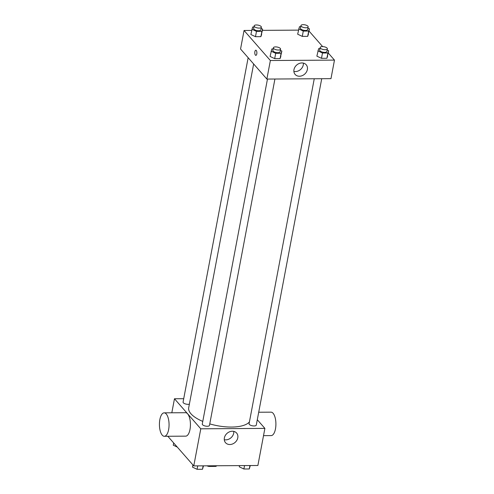 <?xml version="1.0" encoding="UTF-8"?>
<svg xmlns="http://www.w3.org/2000/svg" width="494" height="494" viewBox="0 0 494 494"><rect width="100%" height="100%" fill="white"/><g stroke="black" fill="none" stroke-linecap="round" stroke-linejoin="round"><path stroke-width="0.74" d="M215.903 465.762L215.785 466.404L208.931 466.447A6.965 2.729 10.7 0 1 206.856 465.817M215.785 466.404A6.965 2.729 10.7 0 0 216.743 465.756M209.055 465.805L208.931 466.447M257.294 419.727L264.889 428.397L257.88 465.49L193.772 465.904L167.812 436.264M264.889 428.397L200.78 428.811L174.468 398.763L171.819 412.793M174.468 398.763L183.712 398.707M253.644 63.979L188.696 407.729A31.53 12.35 10.7 0 0 202.775 421.407M209.765 423.883A31.53 12.35 10.7 0 0 249.414 421.938M267.464 79.065L202.281 424.019A3.662 1.433 10.7 0 0 205.615 426.106A3.662 1.433 10.7 0 0 209.481 425.377L274.923 79.015M248.149 57.699L183.076 402.085A3.662 1.433 10.7 0 0 185.262 403.882A3.662 1.433 10.7 0 0 189.369 404.166M321.724 78.719L256.281 425.075A3.662 1.433 -169.3 0 1 253.249 425.927A3.662 1.433 -169.3 0 1 249.34 424.42A3.662 1.433 -169.3 0 1 249.081 423.716L314.258 78.762M200.78 428.811L193.772 465.904M237.781 437.832A7.348 6.052 -41.2 0 1 232.563 443.97A7.348 6.052 -41.2 0 1 225.548 442.723A7.348 6.052 -41.2 0 1 227.092 433.324A7.348 6.052 -41.2 0 1 236.607 433.034A7.348 6.052 -41.2 0 1 237.781 437.832M164.169 412.842L185.534 412.706A11.72 4.823 89.6 0 1 190.431 424.395A11.72 4.823 89.6 0 1 185.688 436.153L164.317 436.288A11.72 4.823 89.6 0 1 162.242 435.165A11.72 4.823 89.6 0 1 159.525 422.018A11.72 4.823 89.6 0 1 164.169 412.842A11.72 4.823 89.6 0 1 169.065 424.537A11.72 4.823 89.6 0 1 164.317 436.288M263.518 435.646L271.163 435.597A11.72 4.823 -90.4 0 0 275.806 426.427A11.72 4.823 -90.4 0 0 273.096 413.28A11.72 4.823 -90.4 0 0 271.015 412.157L258.708 412.237M233.792 431.392A7.348 6.052 -41.2 0 1 233.699 433.176A7.348 6.052 -41.2 0 1 224.288 439.709M328.251 53L334.475 60.107L330.974 78.657L266.865 79.071L240.553 49.023L244.055 30.48L251.637 30.43M262.431 30.356L298.438 30.128M280.339 50.357L281.87 51.08L280.086 58.582L274.689 58.619L270.07 56.446L271.854 48.937L273.157 48.931M307.935 28.121L309.46 28.843L307.682 36.352L302.279 36.383L297.666 34.209L299.444 26.707L300.747 26.695M334.475 60.107L270.366 60.521L244.055 30.48M309.04 31.066L322.644 46.597M261.135 28.424L262.66 29.146L260.881 36.649L255.484 36.686L250.866 34.512L252.644 27.003L253.947 26.997M327.139 50.055L328.671 50.777L326.886 58.286L321.489 58.317L316.87 56.143L318.655 48.634L319.951 48.628M270.366 60.521L266.865 79.071M307.367 69.549A7.348 6.052 -41.2 0 1 302.155 75.681A7.348 6.052 -41.2 0 1 295.14 74.433A7.348 6.052 -41.2 0 1 296.684 65.041A7.348 6.052 -41.2 0 1 306.2 64.751A7.348 6.052 -41.2 0 1 307.367 69.549M255.855 55.353A2.563 1.056 89.6 0 1 255.398 55.106A2.563 1.056 89.6 0 1 254.805 52.228A2.563 1.056 89.6 0 1 255.818 50.221A2.563 1.056 89.6 0 1 256.886 52.784A2.563 1.056 89.6 0 1 255.849 55.353A2.563 1.056 89.6 0 1 255.398 55.106A2.563 1.056 89.6 0 1 254.805 52.228A2.563 1.056 89.6 0 1 255.818 50.221M303.378 63.102A7.348 6.052 -41.2 0 1 303.291 64.887A7.348 6.052 -41.2 0 1 293.881 71.42M328.671 50.777L327.886 52.982L322.489 53.019L317.87 50.845M320.174 47.48L319.674 50.129A3.662 1.433 10.7 0 0 323.002 52.222A3.662 1.433 10.7 0 0 326.867 51.493L327.368 48.844A3.662 1.433 10.7 0 0 327.108 48.14A3.662 1.433 10.7 0 0 323.206 46.634A3.662 1.433 10.7 0 0 320.174 47.48A3.662 1.433 10.7 0 0 323.502 49.573A3.662 1.433 10.7 0 0 327.368 48.844M327.664 56.075L326.886 58.286L321.489 58.317L316.87 56.143M327.886 52.982L326.886 58.286M322.489 53.019L321.489 58.317M281.87 51.08L281.086 53.284L275.689 53.321L271.076 51.148M273.373 47.782L272.873 50.431A3.662 1.433 10.7 0 0 276.208 52.525A3.662 1.433 10.7 0 0 280.073 51.79L280.573 49.141A3.662 1.433 10.7 0 0 280.308 48.443A3.662 1.433 10.7 0 0 276.405 46.936A3.662 1.433 10.7 0 0 273.373 47.782A3.662 1.433 10.7 0 0 276.708 49.869A3.662 1.433 10.7 0 0 280.573 49.141M280.87 56.378L280.086 58.582L274.689 58.619L270.07 56.446M281.086 53.284L280.086 58.582M275.689 53.321L274.689 58.619M309.46 28.843L308.682 31.048L303.285 31.085L298.666 28.911M300.963 25.546L300.463 28.195A3.662 1.433 10.7 0 0 303.798 30.288A3.662 1.433 10.7 0 0 307.663 29.56L308.163 26.911A3.662 1.433 10.7 0 0 307.904 26.207A3.662 1.433 10.7 0 0 303.995 24.7A3.662 1.433 10.7 0 0 300.963 25.546A3.662 1.433 10.7 0 0 304.298 27.639A3.662 1.433 10.7 0 0 308.163 26.911M308.46 34.142L307.682 36.352L302.279 36.383L297.666 34.209M308.682 31.048L307.682 36.352M303.285 31.085L302.279 36.383M262.66 29.146L261.882 31.35L256.485 31.388L251.866 29.214M254.163 25.849L253.663 28.498A3.662 1.433 10.7 0 0 256.997 30.591A3.662 1.433 10.7 0 0 260.863 29.856L261.363 27.207A3.662 1.433 10.7 0 0 261.104 26.509A3.662 1.433 10.7 0 0 257.195 25.003A3.662 1.433 10.7 0 0 254.163 25.849A3.662 1.433 10.7 0 0 257.498 27.942A3.662 1.433 10.7 0 0 261.363 27.207M261.659 34.444L260.881 36.649L255.484 36.686L250.866 34.512M261.882 31.35L260.881 36.649M256.485 31.388L255.484 36.686M250.297 465.539L249.285 468.967L243.888 468.997L239.275 466.824L239.504 465.607M249.933 465.546L249.285 468.967M244.536 465.576L243.888 468.997M203.497 465.842L202.491 469.263L197.087 469.3L192.475 467.126L192.895 464.903M203.133 465.842L202.491 469.263M197.736 465.879L197.087 469.3M177.29 447.089L173.264 445.193L173.684 442.97"/></g></svg>
